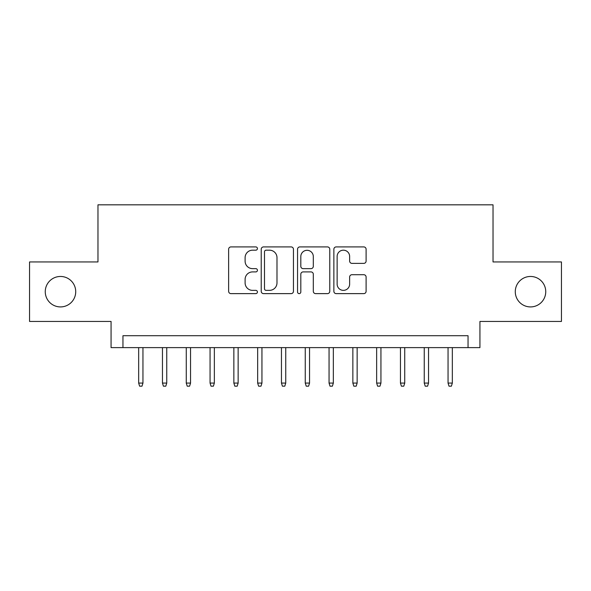 <?xml version="1.0" encoding="UTF-8"?>
<svg xmlns="http://www.w3.org/2000/svg" width="591" height="591" viewBox="0 0 591 591"><rect width="100%" height="100%" fill="white"/><g stroke="black" fill="none" stroke-linecap="round" stroke-linejoin="round"><path stroke-width="0.89" d="M257.425 248.545A1.633 1.633 0 0 0 255.785 246.912L230.97 246.912A2.334 2.334 0 0 0 228.636 249.247L228.636 291.297A2.334 2.334 0 0 0 230.97 293.631L255.785 293.631A1.633 1.633 0 0 0 257.425 291.998A1.633 1.633 0 0 0 255.785 290.366L252.579 290.366A7.476 7.476 0 0 1 245.102 282.89L245.102 279.38A7.476 7.476 0 0 1 252.579 271.912L255.785 271.912A1.633 1.633 0 0 0 257.425 270.272A1.633 1.633 0 0 0 255.785 268.639L252.579 268.639A7.476 7.476 0 0 1 245.102 261.163L245.102 257.661A7.476 7.476 0 0 1 252.579 250.185L255.785 250.185A1.633 1.633 0 0 0 257.425 248.545M515.278 291.695A15.233 15.233 0 0 0 530.511 306.921A15.233 15.233 0 0 0 545.744 291.695A15.233 15.233 0 0 0 530.511 276.462A15.233 15.233 0 0 0 515.278 291.695M45.256 291.695A15.233 15.233 0 0 0 60.489 306.921A15.233 15.233 0 0 0 75.722 291.695A15.233 15.233 0 0 0 60.489 276.462A15.233 15.233 0 0 0 45.256 291.695M363.768 263.379A2.334 2.334 0 0 0 366.102 261.045L366.102 249.247A2.334 2.334 0 0 0 363.768 246.912L336.205 246.912A2.334 2.334 0 0 0 333.871 249.247L333.871 291.297A2.334 2.334 0 0 0 336.205 293.631L363.768 293.631A2.334 2.334 0 0 0 366.102 291.297L366.102 277.046A2.334 2.334 0 0 0 363.768 274.712L351.97 274.712A2.334 2.334 0 0 0 349.636 277.046L349.636 284.116A6.25 6.25 0 0 1 343.386 290.366A6.25 6.25 0 0 1 337.136 284.116L337.136 256.435A6.25 6.25 0 0 1 343.386 250.185A6.25 6.25 0 0 1 349.636 256.435L349.636 261.045A2.334 2.334 0 0 0 351.97 263.379L363.768 263.379M468.042 347.619L479.936 347.619L479.936 321.438L561.45 321.438L561.45 261.946L493.027 261.946L493.027 204.826L97.973 204.826L97.973 261.946L29.55 261.946L29.55 321.438L111.064 321.438L111.064 347.619L468.042 347.619L468.042 335.718L122.958 335.718L122.958 347.619M293.454 249.247A2.334 2.334 0 0 0 291.119 246.912L263.556 246.912A2.334 2.334 0 0 0 261.222 249.247L261.222 291.297A2.334 2.334 0 0 0 263.556 293.631L291.119 293.631A2.334 2.334 0 0 0 293.454 291.297L293.454 249.247M299.881 246.912L327.444 246.912A2.334 2.334 0 0 1 329.778 249.247L329.778 291.297A2.334 2.334 0 0 1 327.444 293.631L315.646 293.631A2.334 2.334 0 0 1 313.311 291.297L313.311 274.246A2.334 2.334 0 0 0 310.977 271.912L303.153 271.912A2.334 2.334 0 0 0 300.812 274.246L300.812 291.998A1.633 1.633 0 0 1 299.179 293.631A1.633 1.633 0 0 1 297.546 291.998L297.546 249.247A2.334 2.334 0 0 1 299.881 246.912M266.127 250.185A1.633 1.633 0 0 0 264.487 251.818L264.487 288.726A1.633 1.633 0 0 0 266.127 290.366L269.511 290.366A7.476 7.476 0 0 0 276.987 282.89L276.987 257.661A7.476 7.476 0 0 0 269.511 250.185L266.127 250.185M313.311 256.553A6.25 6.25 0 0 0 307.061 250.303A6.25 6.25 0 0 0 300.812 256.553L300.812 266.305A2.334 2.334 0 0 0 303.153 268.639L310.977 268.639A2.334 2.334 0 0 0 313.311 266.305L313.311 256.553M142.948 383.079L141.995 386.174L139.616 386.174L138.663 383.079L142.948 383.079L142.948 347.619M138.663 383.079L138.663 347.619M166.751 383.079L165.798 386.174L163.419 386.174L162.466 383.079L166.751 383.079L166.751 347.619M162.466 383.079L162.466 347.619M190.546 383.079L189.593 386.174L187.214 386.174L186.261 383.079L190.546 383.079L190.546 347.619M186.261 383.079L186.261 347.619M214.348 383.079L213.395 386.174L211.017 386.174L210.064 383.079L214.348 383.079L214.348 347.619M210.064 383.079L210.064 347.619M238.143 383.079L237.19 386.174L234.812 386.174L233.859 383.079L238.143 383.079L238.143 347.619M233.859 383.079L233.859 347.619M261.946 383.079L260.993 386.174L258.614 386.174L257.661 383.079L261.946 383.079L261.946 347.619M257.661 383.079L257.661 347.619M285.741 383.079L284.788 386.174L282.409 386.174L281.456 383.079L285.741 383.079L285.741 347.619M281.456 383.079L281.456 347.619M309.544 383.079L308.591 386.174L306.212 386.174L305.259 383.079L309.544 383.079L309.544 347.619M305.259 383.079L305.259 347.619M333.339 383.079L332.386 386.174L330.007 386.174L329.054 383.079L333.339 383.079L333.339 347.619M329.054 383.079L329.054 347.619M357.141 383.079L356.188 386.174L353.81 386.174L352.857 383.079L357.141 383.079L357.141 347.619M352.857 383.079L352.857 347.619M380.936 383.079L379.983 386.174L377.605 386.174L376.652 383.079L380.936 383.079L380.936 347.619M376.652 383.079L376.652 347.619M404.739 383.079L403.786 386.174L401.407 386.174L400.454 383.079L404.739 383.079L404.739 347.619M400.454 383.079L400.454 347.619M428.534 383.079L427.581 386.174L425.202 386.174L424.249 383.079L428.534 383.079L428.534 347.619M424.249 383.079L424.249 347.619M452.337 383.079L451.384 386.174L449.005 386.174L448.052 383.079L452.337 383.079L452.337 347.619M448.052 383.079L448.052 347.619"/></g></svg>
